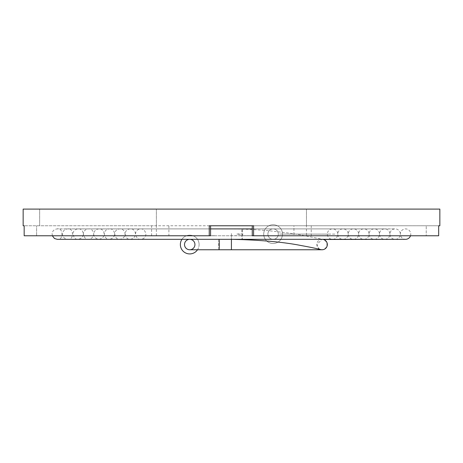 <?xml version="1.0" encoding="UTF-8"?>
<svg xmlns="http://www.w3.org/2000/svg" width="463" height="463" viewBox="0 0 463 463"><rect width="100%" height="100%" fill="white"/><g stroke="black" fill="none" stroke-linecap="round" stroke-linejoin="round"><path stroke-width="0.35" stroke-dasharray="2.31 1.74" d="M218.912 239.33L218.571 244.539L218.912 249.754M189.732 249.754A5.209 5.209 0 0 0 194.94 244.539A5.209 5.209 0 0 0 189.732 239.33A5.209 5.209 0 0 0 184.517 244.539A5.209 5.209 0 0 0 189.732 249.754A5.209 5.209 0 0 0 194.94 244.539A5.209 5.209 0 0 0 189.732 239.33M267.927 233.514A5.209 5.209 0 0 1 276.208 229.926A5.209 5.209 0 0 1 275.178 238.891A5.209 5.209 0 0 1 267.927 233.514A5.209 5.209 0 0 0 273.101 239.325A5.209 5.209 0 0 0 278.309 234.313A5.209 5.209 0 0 0 273.5 228.913A5.209 5.209 0 0 0 267.927 233.514A5.209 5.209 0 0 1 278.304 233.746A5.209 5.209 0 0 1 273.101 239.325A5.209 5.209 0 0 1 267.927 233.514A5.209 5.209 0 0 0 273.101 239.325A5.209 5.209 0 0 0 278.309 234.313A5.209 5.209 0 0 0 273.5 228.913A5.209 5.209 0 0 0 267.927 233.514M282.482 234.11A9.382 9.382 0 0 0 268.413 225.99A9.382 9.382 0 0 0 268.413 242.236A9.382 9.382 0 0 0 282.482 234.11A9.382 9.382 0 0 0 268.413 225.99A9.382 9.382 0 0 0 268.413 242.236A9.382 9.382 0 0 0 282.482 234.11M358.594 233.514A5.209 5.209 0 0 0 353.419 228.901A5.209 5.209 0 0 0 348.205 234.11A5.209 5.209 0 0 0 353.419 239.325A5.209 5.209 0 0 0 358.594 233.514M334.882 234.11L289.091 234.128L334.882 234.11M324.673 234.11L301.147 234.099L324.673 234.11M348.164 233.514A5.209 5.209 0 0 0 342.985 228.901A5.209 5.209 0 0 0 337.776 234.11A5.209 5.209 0 0 0 342.985 239.325A5.209 5.209 0 0 0 348.164 233.514M328.371 234.139L279.502 234.075L328.371 234.139M369.023 233.514A5.209 5.209 0 0 0 363.849 228.901A5.209 5.209 0 0 0 358.634 234.11A5.209 5.209 0 0 0 363.849 239.325A5.209 5.209 0 0 0 369.023 233.514M379.452 233.514A5.209 5.209 0 0 0 374.278 228.901A5.209 5.209 0 0 0 369.069 234.11A5.209 5.209 0 0 0 374.278 239.325A5.209 5.209 0 0 0 379.452 233.514M389.881 233.514A5.209 5.209 0 0 0 384.707 228.901A5.209 5.209 0 0 0 379.498 234.11A5.209 5.209 0 0 0 384.707 239.325A5.209 5.209 0 0 0 389.881 233.514M400.316 233.514A5.209 5.209 0 0 0 395.136 228.901A5.209 5.209 0 0 0 389.927 234.11A5.209 5.209 0 0 0 395.136 239.325A5.209 5.209 0 0 0 400.316 233.514M410.502 235.777A5.209 5.209 0 0 0 405.565 228.901A5.209 5.209 0 0 0 400.356 234.11A5.209 5.209 0 0 0 405.565 239.325M241.808 234.481A5.209 0.318 90 0 0 242.126 239.325A5.209 0.318 90 0 0 242.444 233.514A5.209 0.318 90 0 0 242.126 228.901A5.209 0.318 90 0 0 241.808 233.746C243.399 233.994 243.399 234.237 241.808 234.481L236.587 234.087L242.207 233.74M197.527 249.754A9.382 9.382 0 0 0 197.527 239.33M197.522 239.325A9.382 9.382 0 0 0 181.936 239.325M199.107 244.539A9.382 9.382 0 0 0 185.038 236.419A9.382 9.382 0 0 0 185.038 252.665A9.382 9.382 0 0 0 199.107 244.539M323.041 239.417A5.209 5.209 -90 0 0 322.676 239.365M322.346 239.336A5.209 5.209 -90 0 0 320.732 249.574L318.891 248.66L316.871 244.539L322.086 239.33L323.203 239.452M337.735 233.514A5.209 5.209 0 0 0 332.556 228.901A5.209 5.209 0 0 0 327.347 234.11A5.209 5.209 0 0 0 332.556 239.325A5.209 5.209 0 0 0 337.735 233.514M194.94 244.539A5.209 5.209 0 0 0 187.127 240.031A5.209 5.209 0 0 0 187.127 249.053A5.209 5.209 0 0 0 194.94 244.539M208.159 235.696L214.618 235.777L208.159 235.777M213.466 235.696L210.138 235.777M214.618 235.696L210.138 235.696M214.618 235.777L213.466 235.777M293.947 235.777L168.885 235.777L293.947 235.777L293.947 225.776L252.26 225.776L439.85 225.776M239.77 235.777L266.057 235.696L239.77 235.777M210.572 235.777L36.6 235.777L36.6 225.776L36.6 235.777L24.169 235.777L156.378 235.777L24.169 235.777L24.169 225.776L156.378 225.776L156.378 209.097L23.15 209.097L39.656 209.097L23.15 209.097L23.15 225.776L293.947 225.776M253.591 225.776L252.26 225.776M210.572 225.776L209.241 225.776M156.378 235.777L156.378 225.776L438.669 225.776L438.669 235.777L311.24 235.777L311.24 225.776M205.711 235.777L208.448 235.777L205.711 235.696M156.378 225.776L156.378 209.097L439.85 209.097M39.656 225.776L39.656 209.097L39.656 225.776M306.454 225.776L306.454 209.097L306.454 235.777L426.232 235.777L426.232 225.776L426.232 235.777L438.669 235.777L252.26 235.777M151.592 235.777L151.592 225.776M311.24 235.777L306.454 235.777M243.584 235.696L266.057 235.696L243.584 235.777M230.574 235.696L266.057 235.696L230.574 235.777M231.419 233.514L231.419 239.325L231.419 233.514M231.419 249.754L231.419 239.33M231.419 239.325L130.277 239.325C139.056 237.397 134.988 227.981 130.277 228.901L130.277 228.901C127.383 229.133 125.658 230.672 125.097 233.514C125.704 237.583 127.429 239.516 130.277 239.325L140.706 239.325C143.9 239.006 145.637 237.247 145.914 234.052C145.069 230.458 143.333 228.745 140.706 228.901C137.818 229.133 136.087 230.672 135.532 233.514C136.134 237.583 137.858 239.516 140.706 239.325L109.418 239.325C106.571 239.516 104.846 237.583 104.239 233.514C104.8 230.672 106.525 229.133 109.418 228.901L353.419 228.901L109.418 228.901C114.129 227.981 118.192 237.397 109.418 239.325L119.848 239.325C117 239.516 115.275 237.583 114.668 233.514C115.229 230.672 116.954 229.133 119.848 228.901L119.848 228.901C124.559 227.981 128.627 237.397 119.848 239.325L98.984 239.325C93.804 238.636 93.404 234.081 93.81 233.514C94.371 230.672 96.096 229.133 98.984 228.901L98.984 228.901C103.7 227.981 107.763 237.397 98.984 239.325L88.555 239.325C85.707 239.516 83.982 237.583 83.381 233.514C83.942 230.672 85.667 229.133 88.555 228.901L88.555 228.901C93.271 227.981 97.334 237.397 88.555 239.325L78.125 239.325C75.278 239.516 73.553 237.583 72.951 233.514C73.513 230.672 75.237 229.133 78.125 228.901L78.125 228.901C82.842 227.981 86.905 237.397 78.125 239.325L67.696 239.325C62.517 238.636 62.111 234.081 62.522 233.514C63.078 230.672 64.808 229.133 67.696 228.901L67.696 228.901C73.617 227.188 74.462 240.482 67.696 239.325L322.688 239.325L300.898 234.932L288.582 233.022L267.851 230.615L250.066 229.364L231.419 228.901L342.985 228.901L119.848 228.901L363.849 228.901L98.984 228.901L374.278 228.901L88.555 228.901L384.707 228.901L78.125 228.901L395.136 228.901L67.696 228.901L252.26 228.901M273.101 228.901L57.267 228.901C63.373 227.061 63.663 240.887 57.267 239.325L273.101 239.325M233.856 239.33L322.086 239.33M327.11 245.922L326.583 247.173M324.806 248.984L323.307 249.609M327.11 243.162L326.583 241.912M324.812 240.1L323.324 239.481M323.064 239.423L322.607 239.359M52.331 235.777L52.087 233.514C52.649 230.672 54.374 229.133 57.267 228.901L210.572 228.901M168.885 225.776L168.885 235.777"/><path stroke-width="0.69" d="M218.912 239.33C219.375 239.012 219.375 250.066 218.912 249.754L189.732 249.754A5.209 5.209 0 0 0 194.94 244.539A5.209 5.209 0 0 0 189.732 239.33A5.209 5.209 0 0 0 184.517 244.539A5.209 5.209 0 0 0 189.732 249.754A5.209 5.209 0 0 1 184.517 244.539A5.209 5.209 0 0 1 189.732 239.33L231.419 239.33L231.419 249.754L322.086 249.754A5.209 5.209 -90 0 0 323.041 239.417M323.307 239.475L405.565 239.325A5.209 5.209 0 0 0 410.502 235.777M181.936 239.325A9.382 9.382 0 0 0 184.517 252.335A9.382 9.382 0 0 0 197.527 249.754M322.676 239.365A5.209 5.209 -90 0 0 322.346 239.336M320.761 249.58L320.732 249.574A5.209 5.209 -90 0 0 322.086 249.754L321.137 249.667M253.591 235.777L252.26 235.777L252.26 225.776L210.572 225.776L210.572 235.777L24.169 235.777L24.169 225.776L23.15 225.776L23.15 209.097L439.85 209.097L439.85 225.776L438.669 225.776L438.669 235.777L253.591 235.777L253.591 225.776L209.241 225.776L209.241 235.777M231.419 239.325C260.322 239.932 283.778 242.045 301.801 245.668C318.341 248.625 320.737 249.841 322.086 249.754L323.307 249.609M231.419 239.33L233.856 239.33M327.11 243.162L327.11 245.922M326.583 247.173L324.806 248.984M326.583 241.912L324.812 240.1M218.912 249.754L231.419 249.754M252.26 228.901L210.572 228.901M52.331 235.777L54.507 238.532L57.267 239.325L405.565 239.325"/></g></svg>
